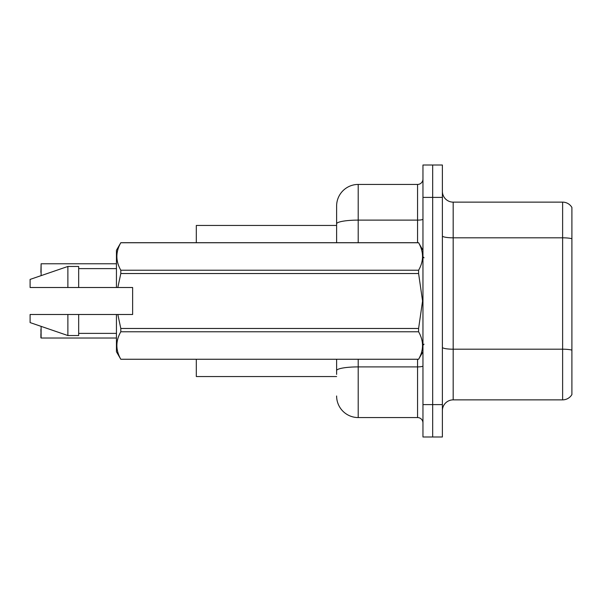 <?xml version="1.0" encoding="UTF-8"?>
<svg xmlns="http://www.w3.org/2000/svg" width="602" height="602" viewBox="0 0 602 602"><rect width="100%" height="100%" fill="white"/><g stroke="black" fill="none" stroke-linecap="round" stroke-linejoin="round"><path stroke-width="0.9" d="M336.616 242.719L336.616 223.861L336.616 225.449L196.312 225.449L196.312 242.719M336.616 376.551L196.312 376.551L196.312 359.281M442.387 410.654A10.791 10.791 0 0 1 453.178 399.863L562.622 399.863L562.622 202.137L453.178 202.137A10.791 10.791 0 0 1 442.387 191.346A10.791 10.791 0 0 0 453.178 202.137L453.178 399.863M432.672 404.612L432.672 436.992L442.387 436.992L442.387 404.612L432.672 404.612L432.672 436.992L422.958 436.992L422.958 404.612L432.672 404.612L432.672 197.388L432.672 404.612M422.958 404.612L422.958 165.008L432.672 165.008L432.672 197.388L432.672 165.008L442.387 165.008L442.387 404.612M571.9 207.427A10.791 10.791 0 0 0 562.622 202.137A10.791 10.791 0 0 1 571.9 207.427L571.9 394.573A10.791 10.791 0 0 1 562.622 399.863M571.9 239.31L571.9 350.116A10.791 1.874 180 0 0 562.622 349.198L453.178 349.198A10.791 1.874 0 0 1 442.387 347.324M336.616 374.391L336.616 359.281M358.205 359.281L358.205 417.562L417.562 417.562L417.562 359.281M358.205 184.438L358.205 220.114A21.589 3.747 180 0 0 336.616 223.861L336.616 206.019A21.589 21.589 0 0 1 358.205 184.438L417.562 184.438A5.395 5.395 0 0 0 422.958 179.042M336.616 206.019L336.616 217.894M422.958 422.958A5.395 5.395 0 0 0 417.562 417.562M358.205 417.562A21.589 21.589 0 0 1 336.616 395.981M40.891 272.397L41.109 263.774L116.442 263.774M117.834 287.508L132.628 287.508L132.628 314.492L117.834 314.492L120.806 328.474L418.601 328.474L422.566 301L418.601 273.526L120.806 273.526L117.834 287.508L116.442 287.508L116.442 250.274L120.806 242.749C115.576 251.869 115.576 261.027 120.806 270.223L418.601 270.223C423.823 261.102 423.823 251.945 418.601 242.749L120.806 242.749M418.601 328.474L418.601 331.777L120.806 331.777C115.576 340.898 115.576 350.055 120.806 359.251L418.601 359.251C423.823 350.131 423.823 340.973 418.601 331.777M117.834 314.492L116.442 314.492L116.442 351.726L120.806 359.281M120.806 328.474L120.806 331.777M116.442 314.492L78.666 314.492L78.666 335.54L67.876 335.54L67.876 314.492L30.1 314.492L30.1 322.589L67.876 335.54M78.666 314.492L67.876 314.492M30.1 314.492L44.375 314.492M422.958 250.274L418.601 242.749M418.601 270.223L418.601 273.526M120.806 359.251L418.601 359.251M120.806 270.223L120.806 273.526M67.876 266.46L67.876 287.508L30.1 287.508L30.1 279.411L67.876 266.46L78.666 266.46L78.666 287.508L116.442 287.508M67.876 287.508L78.666 287.508M41.109 326.359L41.109 338.015L40.891 329.384M41.109 338.015L116.442 338.015M40.891 337.797L40.891 333.704M571.9 238.731A10.791 1.874 180 0 0 562.622 237.813L453.178 237.813A10.791 1.874 0 0 1 442.387 235.939M442.387 197.388L422.958 197.388M422.958 365.956A5.395 0.941 0 0 1 417.562 366.896L358.205 366.896A21.589 3.747 180 0 0 336.616 370.644M358.205 242.719L358.205 220.114L417.562 220.114L417.562 184.438M417.562 242.719L417.562 220.114A5.395 0.941 0 0 0 422.958 219.173M41.109 263.774L41.109 275.641M424.041 257.829L422.958 256.753M422.958 351.726L418.601 359.281M78.666 333.38L116.442 333.38M120.806 242.719L418.601 242.719M78.666 268.62L116.442 268.62M424.041 344.171L422.958 345.247"/></g></svg>
